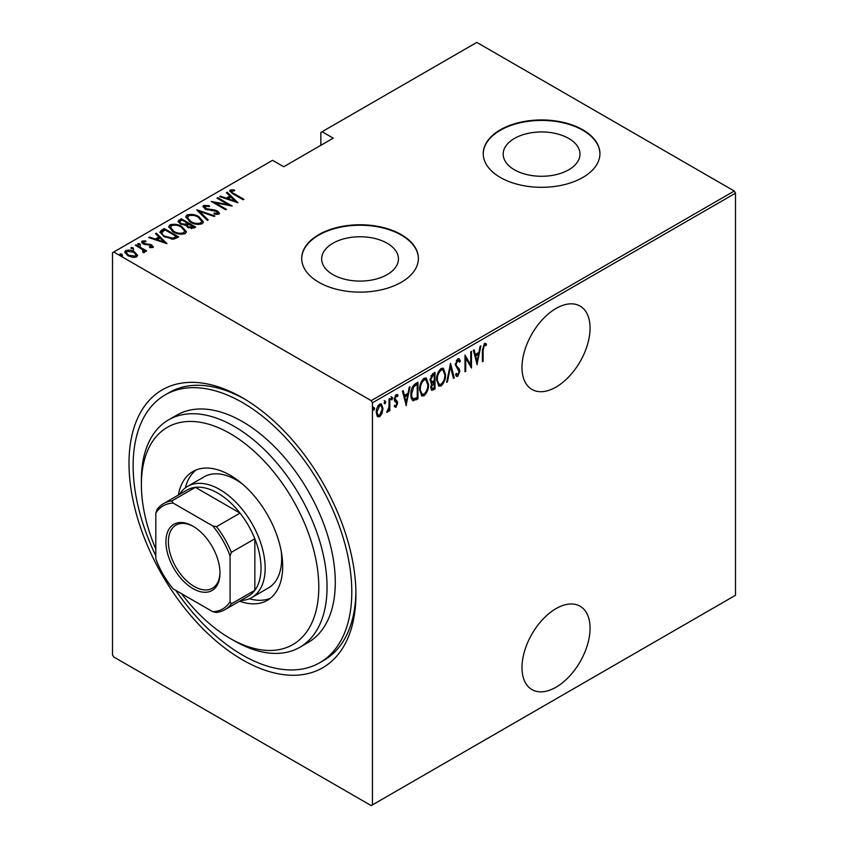 <?xml version="1.0" encoding="UTF-8"?>
<svg xmlns="http://www.w3.org/2000/svg" width="848" height="848" viewBox="0 0 848 848"><rect width="100%" height="100%" fill="white"/><g stroke="black" fill="none" stroke-linecap="round" stroke-linejoin="round"><path stroke-width="1.27" d="M242.464 397.797L242.464 397.797A160.452 92.644 60 0 1 355.927 594.31A160.452 92.644 60 0 1 242.464 659.818A160.452 92.644 60 0 1 129.002 463.305A160.452 92.644 60 0 1 242.464 397.797M175.78 590.356A154.622 89.273 -120 0 0 242.464 655.059A154.622 89.273 -120 0 0 319.77 662.712L323.904 660.327A154.622 89.273 -120 0 0 355.906 591.893M556.023 608.61A48.135 27.793 120 0 0 524.583 651.031A48.135 27.793 120 0 0 531.961 689.594A48.135 27.793 120 0 0 556.023 687.219A48.135 27.793 120 0 0 587.473 644.798A48.135 27.793 120 0 0 580.096 606.225A48.135 27.793 120 0 0 556.023 608.61M556.023 308.471A48.135 27.793 120 0 0 524.583 350.892A48.135 27.793 120 0 0 531.961 389.465A48.135 27.793 120 0 0 556.023 387.08A48.135 27.793 120 0 0 587.473 344.659A48.135 27.793 120 0 0 580.096 306.086A48.135 27.793 120 0 0 556.023 308.471M332.904 274.593A38.393 22.165 0 0 0 374.742 279.405A38.393 22.165 0 0 0 398.443 258.926A38.393 22.165 0 0 0 387.197 243.249A38.393 22.165 0 0 0 345.359 238.447A38.393 22.165 0 0 0 321.657 258.926A38.393 22.165 0 0 0 332.904 274.593M514.439 169.791A38.393 22.165 0 0 0 556.277 174.593A38.393 22.165 0 0 0 579.979 154.113A38.393 22.165 0 0 0 568.732 138.447A38.393 22.165 0 0 0 526.894 133.634A38.393 22.165 0 0 0 503.193 154.113A38.393 22.165 0 0 0 514.439 169.791M500.331 177.455A58.342 33.687 0 0 0 563.909 184.758A58.342 33.687 0 0 0 599.928 153.636A58.342 33.687 0 0 0 582.841 129.818A58.342 33.687 0 0 0 519.252 122.515A58.342 33.687 0 0 0 483.233 153.636A58.342 33.687 0 0 0 500.331 177.455M599.928 153.88A58.342 33.687 0 0 0 582.841 130.295A58.342 33.687 0 0 0 519.442 122.949A58.342 33.687 0 0 0 483.243 153.88M318.795 282.267A58.342 33.687 0 0 0 382.374 289.571A58.342 33.687 0 0 0 418.393 258.449A58.342 33.687 0 0 0 401.305 234.631A58.342 33.687 0 0 0 337.727 227.328A58.342 33.687 0 0 0 301.708 258.449A58.342 33.687 0 0 0 318.795 282.267M418.393 258.682A58.342 33.687 0 0 0 401.305 235.108A58.342 33.687 0 0 0 337.917 227.752A58.342 33.687 0 0 0 301.708 258.682M372.431 804.89L371.191 805.6L113.738 656.967L112.498 654.815L112.498 252.736L113.738 252.015L371.191 400.648L734.262 191.033L735.502 193.185L735.502 595.264L372.431 804.89L372.431 402.8L371.191 400.648M382.098 413.315L379.65 416.75L377.201 416.156L376.311 412.329C376.162 409.224 377.265 406.489 379.65 404.136L381.388 403.987L382.978 408.482L382.098 413.315L381.42 412.923M377.922 416.877L377.201 416.156M389.826 398.465L389.826 410.655L389.094 411.079L389.094 409.287L387.419 412.255L386.688 412.266L388.935 407.263L389.094 398.899L389.826 398.465M396.652 402.683L394.574 400.924L394.278 399.207L396.143 394.606L397.977 395.2L397.468 396.62L396.164 396.09L395.009 398.719L397.309 401.475L397.606 403.182L395.952 407.337L394.278 406.563L394.797 405.217L395.974 405.821L396.864 403.669L395.422 401.804M396.101 405.736L395.126 406.86L395.952 407.337L394.278 406.563M394.797 405.217L395.974 405.821M397.394 394.553L397.977 395.2L397.15 394.723L396.716 395.942M397.468 396.62L395.083 395.815M394.193 398.242L394.405 399.281L396.482 400.595M417.142 397.659L417.142 398.422L412.69 400.383L413.517 400.86C411.587 399.874 410.729 397.723 410.93 394.405C410.58 390.228 412.043 386.677 415.308 383.752L417.969 382.225L417.969 398.899L412.859 400.648M430.689 382.787L431.696 383.285L430 380.01L432.713 373.714L435.003 372.389L435.003 389.062L431.706 390.313L430.742 387.388L431.696 383.285L431.049 383.095M450.553 363.41L454.252 377.943L453.447 378.409L450.458 366.675L447.468 381.865L446.663 382.331L450.553 363.41M470.735 351.761L471.477 351.326L471.477 368L465.732 358.174L465.732 371.318L464.99 371.742L464.99 355.068L470.735 364.873L470.735 351.761M483.137 350.182L483.137 361.269L482.395 361.704L482.395 350.436L484.399 343.44L486.466 344.171L486.021 345.708L484.335 345.189L483.137 350.182L482.395 349.758M486.021 345.708L484.335 345.189M735.502 193.185L372.431 402.8M477.212 364.693L473.322 350.266L474.127 349.8L475.315 354.453L478.919 352.376L480.106 346.344L480.911 345.878L476.968 364.545M457.793 358.799L459.054 358.736L460.369 360.962L459.637 362.223L457.772 360.527L456.107 364.311L456.415 365.774L459.34 369.007L459.807 371.276L457.761 376.342L456.669 376.395L455.556 374.805L456.245 373.374L457.856 374.583L459.065 371.774L455.365 364.714L457.793 358.799M456.945 360.05L458.588 360.506L456.945 360.05L456.288 360.665M456.001 373.883L457.856 374.583M445.55 374.562C445.804 378.78 444.341 382.575 441.161 385.925L438.851 386.094L436.667 379.766C436.423 375.537 437.897 371.763 441.098 368.445L443.356 368.286L445.55 374.562L444.787 374.116M428.526 384.388C428.77 388.617 427.307 392.412 424.138 395.762L421.816 395.931L419.633 389.603C419.389 385.374 420.862 381.6 424.064 378.272L426.321 378.113L428.526 384.388L427.752 383.953M406.309 405.63L402.418 391.204L403.224 390.737L404.411 395.391L408.015 393.313L409.202 387.282L410.008 386.815L406.054 405.482M391.045 396.599L392.603 398.041L391.871 399.853L391.129 398.899L391.871 397.076L392.603 398.041L391.871 397.076M391.204 399.472L391.871 399.853L391.129 398.899M384.186 400.553L385.755 401.994L385.013 403.807L384.271 402.853L385.013 401.03L385.755 401.994L385.013 401.03M384.356 403.425L385.013 403.807L384.271 402.853M373.088 406.966L374.646 408.407L373.904 410.22L373.173 409.266L373.904 407.443L374.646 408.407L373.904 407.443M373.247 409.838L373.904 410.22L373.173 409.266M734.262 191.033L476.809 42.4L320.851 132.436L320.851 145.305M134.493 252.768L137.355 255.439L136.645 256.912L132.458 257.315L127.825 255.661L124.73 252.036L125.727 250.605C128.949 249.715 131.875 250.118 134.493 251.814L137.62 255.481M136.093 244.828L146.651 250.923L145.909 251.347L144.351 250.446L144.414 252.418L143.323 252.64L142.623 251.739L143.545 251.093L143.259 252.545L142.369 249.482L135.351 245.252L136.093 244.828L136.093 245.687M144.881 251.665L144.414 252.418M143.545 241.807L144.086 243.461L151.834 244.945L152.947 247.489L149.778 247.595L149.386 246.768L151.93 246.344L151.93 247.298L151.145 245.401L143.397 243.917C141.743 243.069 141.362 242.125 142.231 241.076L145.485 240.843L145.951 241.701L143.545 241.807L143.185 243.291M141.669 241.913L142.231 241.076L142.231 242.03L144.012 241.638M153.446 246.757L152.947 247.489M161.576 230.115L164.236 228.578L178.674 236.921L173.702 239.189L164.236 236.709L159.933 232.087L161.576 230.115L161.576 231.069L164.236 229.532L164.236 228.578M181.271 218.752L195.708 227.084L194.086 228.017L187.874 227.476L185.754 225.155L180.37 223.999L178.069 221.339L181.271 218.752L181.917 220.077M196.821 209.774L214.957 215.964L214.152 216.431L199.503 211.428L208.173 219.886L207.368 220.353L196.821 210.06M216.993 198.114L217.735 197.69L232.182 206.032L215.053 202.767L226.437 209.339L225.695 209.774L211.258 201.432L228.356 204.675L216.993 198.114M231.716 190.906C231.462 192.04 232.299 192.984 234.239 193.747L243.842 199.291L243.1 199.725L233.348 194.097L229.681 190.885L230.296 190.016L234.027 189.782L234.684 190.683L231.409 191.383L232.034 193.302M113.738 252.015L272.579 160.314L283.72 166.738L333.232 138.16L322.092 131.726M237.917 202.714L219.59 196.619L220.395 196.153L226.215 198.146L229.819 196.068L226.374 192.708L227.179 192.242L237.917 202.714M205.152 206.244L205.926 208.619L214.841 210.039L217.512 211.035L219.441 213.23L218.837 214.152L214.184 214.025L213.993 213.113L217.448 213.251L216.834 211.491L205.163 209.032L202.99 206.414L203.679 205.375L209.414 205.714L209.424 206.552L205.152 206.244L204.622 208.014M217.448 213.251L217.448 214.205L217.448 213.251M198.973 216.791L203.425 221.879L202.237 223.745C197.754 224.911 193.726 224.317 190.153 221.953L185.754 216.844L186.995 215.01C191.436 213.876 195.432 214.47 198.973 216.791L198.973 217.671M181.938 226.617L186.401 231.716L185.214 233.571C180.719 234.737 176.691 234.143 173.13 231.79L168.72 226.681L169.96 224.847C174.412 223.713 178.398 224.307 181.938 226.617L181.938 227.508M167.014 243.652L148.686 237.557L149.492 237.09L155.301 239.083L158.905 236.995L155.47 233.645L156.276 233.179L167.014 243.652M137.948 244.5L139.888 244.765L139.888 243.811L140.355 244.934L138.404 244.669L137.948 243.546L139.888 243.811L140.355 244.934M138.404 244.669L137.948 243.546L137.948 244.309M131.09 248.453L133.041 248.718L133.041 247.764L133.507 248.888L131.557 248.623L131.09 247.499L133.041 247.764L133.507 248.888M131.557 248.623L131.09 247.499L131.09 248.263M119.992 254.866L121.932 255.131L121.932 254.177L122.398 255.301L120.448 255.036L119.992 253.912L121.932 254.177L122.398 255.301M120.448 255.036L119.992 253.912L119.992 254.676M244.553 399.026A154.622 89.273 -120 0 0 169.282 392.518L165.159 394.903A154.622 89.273 -120 0 0 155.82 555.79M229.808 191.394L230.296 190.016M230.296 190.97L234.027 190.736M234.027 190.662L234.027 189.782M220.395 196.895L220.395 196.153M226.215 198.888L226.215 198.146M226.437 198.962L229.819 197.012L229.819 196.068M226.988 193.302L227.179 192.242M227.179 193.196L236.677 202.46M228.07 198.782L235.044 201.167L230.921 197.139L228.07 198.782L228.07 199.524M235.044 201.898L235.044 201.167M217.735 198.549L217.735 197.69M228.356 204.771L229.988 205.714M215.053 203.626L215.053 202.767M213.42 202.683L215.053 203.001M228.356 205.396L228.356 204.675M203.085 206.923L203.679 205.375M203.679 206.329L206.573 206M209.414 206.552L209.414 205.714M205.152 207.198L205.926 209.573M205.926 209.424L205.926 208.619M207.654 210.018L207.654 209.265M214.841 210.802L214.841 210.039M217.47 211.958L217.512 211.035M217.512 211.979L219.325 213.685M216.304 214.438L217.448 214.205M197.87 211.078L199.503 211.64M207.559 220.236L199.503 212.382L199.503 211.428M199.662 218.159L203.382 222.346M185.807 217.364L186.995 215.01M186.995 215.964L190.811 215.254M190.906 222.367L190.906 221.529C193.8 223.416 197.075 223.872 200.722 222.907L201.739 221.264L198.241 217.215C195.347 215.35 192.104 214.894 188.5 215.848L187.419 218.477L189.517 221.572M198.029 224.455L200.722 223.861L201.739 221.264M200.722 223.861L200.722 222.907M187.419 217.523L190.906 221.529M187.376 223.225L188.775 224.031M193.482 226.755L194.881 227.561M178.165 221.826L178.97 220.067M178.97 221.021L181.271 219.696M184.843 225.239L187.376 224.084L187.376 223.13L182.002 220.035L180.91 220.66L179.744 221.911L181.112 223.575L185.15 224.222L187.376 223.13M179.744 221.911L180.401 224.02M191.245 228.631L193.482 227.614L193.482 226.66L188.351 224.275L187.249 225.451L188.585 227.031L193.482 226.66M187.249 225.451L187.864 227.476M192.464 228.197L192.464 227.243M188.585 227.847L188.585 227.031M185.15 225.165L185.15 224.222M181.112 224.391L181.112 223.575M182.627 227.995L186.348 232.172M168.773 227.19L169.96 224.847M169.96 225.801L173.776 225.091M173.872 232.204L173.872 231.366C176.776 233.242 180.041 233.709 183.687 232.744L184.705 231.101L181.207 227.052C178.324 225.176 175.07 224.72 171.476 225.685L170.384 228.303L172.483 231.398M181.006 234.292L183.687 233.688L184.705 231.101M183.687 233.688L183.687 232.744M170.384 227.349L173.872 231.366M164.236 229.532L164.894 229.914M176.448 236.592L177.847 237.398M160.007 232.596L161.576 231.069M171.444 239.221L175.843 237.79L176.448 236.486L164.978 229.861L161.703 232.734L163.516 236.274M172.78 239.094L172.78 238.15L176.448 236.486M164.978 237.122L164.978 236.285L172.78 238.15M161.873 232.076C161.639 233.741 162.678 235.14 164.978 236.285M149.492 237.832L149.492 237.09M155.301 239.825L155.301 239.083M155.534 239.899L158.905 237.949L158.905 236.995M156.085 234.239L156.276 233.179M156.276 234.133L165.773 243.397M157.166 239.719L164.13 242.104L160.007 238.076L157.166 239.719L157.166 240.461M164.13 242.835L164.13 242.104M145.485 241.638L145.485 240.843M143.545 242.761L144.086 244.404M144.086 244.266L144.086 243.461M145.305 244.68L145.305 243.917M147.372 244.881L147.372 243.98M149.916 244.955L149.916 244.171M151.665 245.803L151.834 244.945M151.834 245.888L153.297 247.203M139.888 244.765L140.355 245.888M141.849 249.1L144.351 250.552M144.764 252.11L144.351 250.446M133.041 248.718L133.507 249.842M124.804 252.534L125.727 250.605M125.727 251.549L128.09 250.976M134.493 252.715L134.493 251.814M128.557 256.054L128.557 255.227L135.351 256.16L136.093 255.047L133.74 252.238L127.02 251.347L126.246 253.478L127.539 255.492M134.313 257.463L135.351 257.114L136.093 255.047M135.351 257.114L135.351 256.16M126.246 252.524L128.557 255.227M121.932 255.131L122.398 256.255M482.395 360.845L483.137 361.269M485.257 343.27L486.466 344.171M485.639 343.694L485.204 345.189M485.194 345.231L484.081 344.617M473.513 350.15L474.488 353.976L475.315 354.453M478.696 352.503L478.357 354.199M476.936 361.428L476.597 363.124M478.548 354.305L477.721 353.828L474.869 355.471L476.29 361.057L477.117 361.534L478.548 354.305L475.696 355.948L477.117 361.534M474.869 355.471L475.696 355.948M470.651 364.82L470.651 366.908M464.99 357.75L465.732 358.174M464.99 370.894L465.732 371.318M464.99 355.662L470.735 364.873M458.62 358.598L460.369 360.962M459.542 360.485L459.16 361.142M455.397 363.898L456.107 364.311M455.281 363.834L456.415 365.774M455.588 365.297L459.34 369.007M458.514 368.53L458.98 370.799L459.807 371.276M458.238 374.265L456.934 375.865L457.761 376.342M456.934 375.865L456.277 376.056M450.15 364.608L453.426 377.466L454.252 377.943M449.822 366.304L450.458 366.675M446.832 381.494L447.468 381.865M442.921 382.31L440.345 385.458L441.161 385.925M440.345 385.458L438.448 385.808M442.932 368.106L444.712 373.353M436.688 378.929L439.158 384.314L441.13 384.239C443.769 381.536 444.999 378.452 444.818 374.996L443.027 370.014L442.2 369.537L440.303 369.654L438.543 371.466M436.678 380.508L439.158 384.314M440.303 369.654L441.13 370.131C438.458 372.802 437.218 375.865 437.409 379.342M443.027 370.014L441.13 370.131M434.176 372.866L434.176 374.477M434.176 380.773L434.176 382.384M434.176 387.833L435.003 389.062M434.176 388.585L432.554 389.518L433.381 389.995M432.554 389.518L431.325 389.953M429.915 379.098L431.378 381.24M430.042 379.173L432.204 381.717L434.261 380.72L434.261 374.53L433.434 374.053L430.869 375.908M430.742 387.345L432.024 388.575L434.261 387.78L434.261 382.437L431.484 386.932L432.024 388.575M434.261 382.437L433.434 381.96L431.653 383.264M430.784 386.518L431.484 386.932M432.936 382.247L433.763 382.724M430.689 381.123L432.204 381.717M432.342 374.678L433.169 375.155L430.742 379.575M434.261 374.53L433.169 375.155M425.887 392.136L423.311 395.285L424.138 395.762M423.311 395.285L421.414 395.645M425.897 377.932L427.678 383.19M419.654 388.766L422.124 394.15L424.095 394.076C426.745 391.373 427.964 388.289 427.784 384.822L425.993 379.84L425.177 379.363L423.269 379.491L421.52 381.303M419.654 390.345L422.124 394.15M423.269 379.491L424.095 379.968C421.424 382.628 420.184 385.702 420.375 389.179M425.993 379.84L424.095 379.968M417.142 382.692L417.142 384.314M417.142 398.422L417.969 398.899M415.414 399.419L416.241 399.896M410.951 395.295L413.199 398.836L417.227 397.617L417.227 384.356L413.76 386.783L411.672 393.981C411.503 396.737 412.255 398.422 413.962 399.037M417.227 384.356L415.414 384.451L412.245 387.313M410.951 393.567L411.672 393.981M412.934 386.306L413.76 386.783M402.609 391.087L403.584 394.914L404.411 395.391M407.782 393.44L407.453 395.136M406.033 402.365L405.694 404.061M407.634 395.242L406.817 394.765L403.966 396.408L405.386 401.994L406.213 402.471L407.634 395.242L404.793 396.885L406.213 402.471M403.966 396.408L404.793 396.885M395.825 402.206L394.903 401.486L395.825 402.206M396.641 396.143L395.338 395.613M394.32 398.316L395.009 398.719M394.405 399.281L397.309 401.475M396.493 400.998L397.606 403.182M391.787 397.564L391.045 399.376M389.009 406.542L389.009 409.234M389.094 410.22L389.826 410.655M387.525 410.697L386.868 411.577M386.783 411.895L387.419 412.255M384.928 401.517L384.186 403.33M380.466 414.545L378.823 416.273L379.65 416.75M378.823 416.273L377.53 416.559M380.964 403.828L382.151 407.676M382.194 408.026L382.978 408.482M376.342 411.481L378.314 415.329L379.65 415.244L382.236 408.895L381.049 405.545L378.823 405.153L377.964 405.895M376.321 412.679L378.314 415.329M378.823 405.153L379.65 405.63L377.053 411.895M381.049 405.545L379.65 405.63M373.82 407.93L373.088 409.743M181.578 593.695A125.451 72.43 -120 0 0 230.084 638.385A125.451 72.43 -120 0 0 318.795 587.166A125.451 72.43 -120 0 0 230.084 433.529A125.451 72.43 -120 0 0 141.383 484.738A125.451 72.43 -120 0 0 155.82 549.091M234.207 640.759L230.084 638.385L234.218 640.759A131.281 75.801 60 0 1 234.207 640.759A131.281 75.801 60 0 0 299.853 647.268L308.11 642.498A131.281 75.801 -120 0 0 328.229 537.303A131.281 75.801 -120 0 0 242.464 421.615A131.281 75.801 -120 0 0 176.829 415.117L168.572 419.877A131.281 75.801 60 0 1 234.218 426.385A131.281 75.801 60 0 1 319.982 542.063A131.281 75.801 60 0 1 299.853 647.268M242.263 483.89A64.183 37.058 -120 0 0 236.274 479.979A64.183 37.058 -120 0 0 204.188 476.799L187.684 486.328A64.183 37.058 60 0 1 219.77 489.508A64.183 37.058 60 0 1 261.703 546.059A64.183 37.058 60 0 1 251.867 597.49A64.183 37.058 60 0 1 240.843 600.49M196.111 469.962A74.391 42.951 -120 0 0 185.309 487.918M178.356 495.084A74.391 42.951 60 0 1 192.888 471.53A74.391 42.951 60 0 1 230.084 475.209A74.391 42.951 60 0 1 278.685 540.77A74.391 42.951 60 0 1 267.279 600.384A74.391 42.951 60 0 1 239.624 601.19M319.77 662.712A154.622 89.273 -120 0 0 343.472 538.809A154.622 89.273 -120 0 0 242.464 402.556A154.622 89.273 -120 0 0 165.159 394.903M141.383 484.738L141.383 479.979A131.281 75.801 60 0 1 168.572 419.877M249.301 598.752A74.391 42.951 -120 0 0 270.247 598.37M251.867 597.49L268.371 587.961A64.183 37.058 -120 0 0 281.26 551.444M192.952 588.597A38.213 22.069 60 0 1 165.932 541.787A38.213 22.069 60 0 1 192.952 526.184L192.952 526.184A38.213 22.069 60 0 1 219.982 572.994A38.213 22.069 60 0 1 192.952 588.597M193.577 526.555A36.464 21.052 -120 0 0 175.96 525.092A36.464 21.052 -120 0 0 170.374 554.316A36.464 21.052 -120 0 0 194.192 586.456A36.464 21.052 -120 0 0 212.424 588.258A36.464 21.052 -120 0 0 219.971 572.262M230.084 601.698L231.324 603.882A61.268 35.372 60 0 1 224.826 609.733L248.347 596.155A61.268 35.372 -120 0 0 254.845 590.303A61.268 35.372 -120 0 0 254.845 538.777A61.268 35.372 -120 0 0 240.026 513.104A61.268 35.372 -120 0 0 217.713 493.08A61.268 35.372 -120 0 0 195.4 487.346A61.268 35.372 -120 0 0 187.079 490.038L163.558 503.617A61.268 35.372 60 0 1 171.879 500.914L173.151 503.087A59.519 34.365 -120 0 0 155.82 513.082L155.82 558.821A59.519 34.365 -120 0 0 173.151 588.841L212.763 611.705A59.519 34.365 -120 0 0 230.084 601.698L230.084 555.959A59.519 34.365 -120 0 0 212.763 525.951L173.151 503.087M212.763 525.951L216.505 526.682L240.026 513.104L195.4 487.346L171.879 500.914M179.575 494.373A64.183 37.058 60 0 1 187.684 486.328M231.324 603.882L254.845 590.303L254.845 538.777L231.324 552.345L230.084 555.959M224.826 609.733A61.268 35.372 60 0 1 216.505 612.436L212.763 611.705M155.82 513.082L157.06 509.478A61.268 35.372 60 0 1 163.558 503.617M216.505 526.682A61.268 35.372 60 0 1 231.324 552.345M234.239 194.605L234.239 193.747M211.481 210.548L211.481 209.7M186.878 224.37L186.878 223.416M175.843 237.79L175.843 236.846M457.114 367.067L457.941 367.544M415.414 384.451L416.23 384.928M485.448 345.327L484.621 344.85M395.338 405.81L394.521 405.333M396.928 396.069L396.101 395.592M395.772 400.235L394.945 399.758"/></g></svg>
